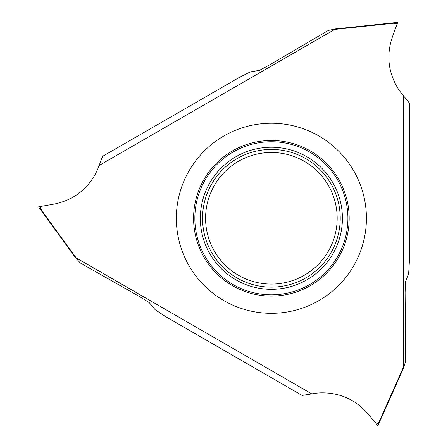 <?xml version="1.0" encoding="UTF-8"?>
<svg xmlns="http://www.w3.org/2000/svg" width="448" height="448" viewBox="0 0 448 448"><rect width="100%" height="100%" fill="white"/><g stroke="black" fill="none" stroke-linecap="round" stroke-linejoin="round"><path stroke-width="0.67" d="M95.39 174.003A58.52 58.52 0 0 0 99.086 165.486L102.592 156.352L239.182 77.493L250.286 71.921L259.454 70.336L268.75 65.391L328.278 30.447L335.597 28.896L393.322 22.826L393.333 23.268L397.186 23.811L392.37 37.027L397.662 22.4L335.602 28.896L334.751 29.428L393.333 23.268M95.379 174.02C86.167 190.428 72.341 200.469 53.906 204.137L40.051 206.578L41.507 210.185L41.126 210.414L38.59 206.87L40.051 206.578M99.086 165.486L334.751 29.428M397.718 88.004C388.114 71.82 386.327 54.83 392.37 37.027C386.327 54.824 388.108 71.82 397.718 88.01A58.52 58.52 0 0 0 403.256 95.486L409.41 103.09L409.41 260.809L408.682 273.207L409.41 260.809M155.165 309.742L165.542 316.574L302.131 395.433L311.78 393.904L76.126 257.841L75.247 257.37L80.254 262.937L140.28 297.018L149.206 302.596L155.165 309.742M311.791 393.898L311.78 393.904A58.52 58.52 0 0 1 321.014 392.846M397.723 88.021A58.52 58.52 0 0 0 403.256 95.486L403.256 367.606L403.29 368.603L405.602 361.486L405.11 292.466L405.474 281.943L408.682 273.207L405.474 281.943L405.11 292.466L405.602 361.486L403.29 368.603L379.68 421.63L379.294 421.417L376.902 424.48L367.858 413.706C355.46 399.571 339.853 392.616 321.037 392.846M366.425 218.288A95.049 95.049 0 0 0 271.376 123.245A95.049 95.049 0 0 0 176.333 218.288A95.049 95.049 0 0 0 271.376 313.337A95.049 95.049 0 0 0 366.425 218.288M337.176 218.288A65.8 65.8 0 0 1 271.376 284.088A65.8 65.8 0 0 1 205.576 218.288A65.8 65.8 0 0 1 271.376 152.494A65.8 65.8 0 0 1 337.176 218.288M377.882 425.6L379.68 421.635L377.882 425.6L376.902 424.48M403.256 95.486L403.29 368.603M393.327 22.826L397.662 22.4L397.186 23.811M41.126 210.414L75.247 257.37L38.59 206.87M76.126 257.841L41.507 210.185M403.256 367.606L379.294 421.417M349.177 218.288A77.795 77.795 0 0 0 271.376 140.493A77.795 77.795 0 0 0 193.581 218.288A77.795 77.795 0 0 0 271.376 296.089A77.795 77.795 0 0 0 349.177 218.288M194.846 218.288A76.53 76.53 0 0 0 271.376 294.818A76.53 76.53 0 0 0 347.906 218.288A76.53 76.53 0 0 0 271.376 141.758A76.53 76.53 0 0 0 194.846 218.288M342.418 218.288A71.042 71.042 0 0 1 271.376 289.33A71.042 71.042 0 0 1 200.34 218.288A71.042 71.042 0 0 1 271.376 147.252A71.042 71.042 0 0 1 342.418 218.288M202.535 218.288A68.841 68.841 0 0 1 271.376 149.447A68.841 68.841 0 0 1 340.217 218.288A68.841 68.841 0 0 1 271.376 287.134A68.841 68.841 0 0 1 202.535 218.288M403.29 368.609L379.68 421.63"/></g></svg>
